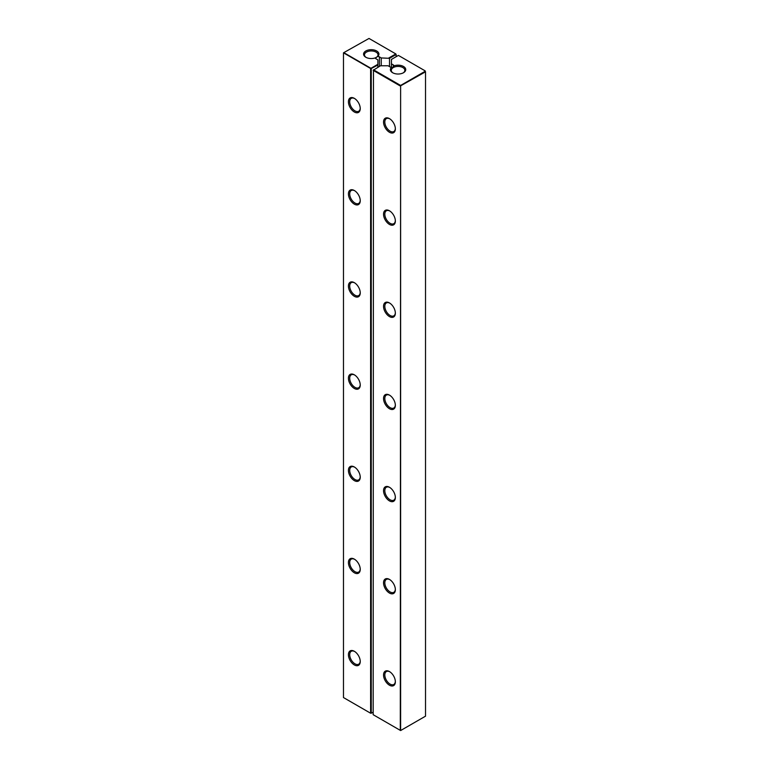 <?xml version="1.0" encoding="UTF-8"?>
<svg xmlns="http://www.w3.org/2000/svg" width="769" height="769" viewBox="0 0 769 769"><rect width="100%" height="100%" fill="white"/><g stroke="black" fill="none" stroke-linecap="round" stroke-linejoin="round"><path stroke-width="1.15" d="M425.199 71.257L425.526 71.815L425.199 71.257L400.62 85.446L400.62 730.55L425.526 716.17L425.526 71.815L400.303 86.003L373.167 70.335L380.444 65.769L388.076 65.769L389.931 66.836A2.374 1.365 0 0 0 391.575 67.239A7.671 4.431 0 0 0 392.642 72.728A7.671 4.431 0 0 0 403.494 72.728A7.671 4.431 0 0 0 404.061 66.836A7.671 4.431 0 0 0 393.978 65.855A2.374 1.365 0 0 0 393.276 64.894L391.431 63.837L391.431 67.23M400.303 730.367L400.62 85.446L373.484 69.787L373.167 714.699L400.303 730.367M391.431 63.837L391.431 59.424L398.39 55.406L425.199 70.892M395.353 128.856A8.353 4.825 -120 0 0 389.45 118.628A8.353 4.825 -120 0 0 383.539 122.04A8.353 4.825 -120 0 0 389.45 132.268A8.353 4.825 -120 0 0 395.353 128.856M395.353 221.011A8.353 4.825 -120 0 0 389.45 210.783A8.353 4.825 -120 0 0 383.539 214.195A8.353 4.825 -120 0 0 389.45 224.423A8.353 4.825 -120 0 0 395.353 221.011M395.353 405.33A8.353 4.825 -120 0 0 389.45 395.103A8.353 4.825 -120 0 0 383.539 398.505A8.353 4.825 -120 0 0 389.45 408.733A8.353 4.825 -120 0 0 395.353 405.33M395.353 313.166A8.353 4.825 -120 0 0 389.45 302.938A8.353 4.825 -120 0 0 383.539 306.35A8.353 4.825 -120 0 0 389.45 316.578A8.353 4.825 -120 0 0 395.353 313.166M395.353 589.64A8.353 4.825 -120 0 0 389.45 579.413A8.353 4.825 -120 0 0 383.539 582.825A8.353 4.825 -120 0 0 389.45 593.053A8.353 4.825 -120 0 0 395.353 589.64M395.353 497.485A8.353 4.825 -120 0 0 389.45 487.258A8.353 4.825 -120 0 0 383.539 490.66A8.353 4.825 -120 0 0 389.45 500.898A8.353 4.825 -120 0 0 395.353 497.485M395.353 681.795A8.353 4.825 -120 0 0 389.45 671.568A8.353 4.825 -120 0 0 383.539 674.98A8.353 4.825 -120 0 0 389.45 685.208A8.353 4.825 -120 0 0 395.353 681.795M391.575 67.239L393.276 67.576L393.978 65.884M403.158 72.92A6.777 3.912 0 0 0 404.84 70.335A6.777 3.912 0 0 0 400.659 66.72A6.777 3.912 0 0 0 393.276 67.576A6.777 3.912 0 0 0 391.296 70.335A6.777 3.912 0 0 0 392.978 72.92M389.777 118.83A7.45 4.297 -120 0 0 386.365 118.628A7.45 4.297 -120 0 0 386.365 127.231A7.45 4.297 -120 0 0 393.815 131.528A7.45 4.297 -120 0 0 395.343 128.471M389.777 210.985A7.45 4.297 -120 0 0 386.365 210.783A7.45 4.297 -120 0 0 386.365 219.386A7.45 4.297 -120 0 0 393.815 223.683A7.45 4.297 -120 0 0 395.343 220.626M389.777 395.295A7.45 4.297 -120 0 0 386.365 395.093A7.45 4.297 -120 0 0 386.365 403.696A7.45 4.297 -120 0 0 393.815 408.003A7.45 4.297 -120 0 0 395.343 404.946M389.777 303.14A7.45 4.297 -120 0 0 386.365 302.938A7.45 4.297 -120 0 0 386.365 311.541A7.45 4.297 -120 0 0 393.815 315.848A7.45 4.297 -120 0 0 395.343 312.781M389.777 579.615A7.45 4.297 -120 0 0 386.365 579.413A7.45 4.297 -120 0 0 386.365 588.016A7.45 4.297 -120 0 0 393.815 592.313A7.45 4.297 -120 0 0 395.343 589.256M389.777 487.459A7.45 4.297 -120 0 0 386.365 487.258A7.45 4.297 -120 0 0 386.365 495.861A7.45 4.297 -120 0 0 393.815 500.158A7.45 4.297 -120 0 0 395.343 497.101M389.777 671.77A7.45 4.297 -120 0 0 386.365 671.568A7.45 4.297 -120 0 0 386.365 680.171A7.45 4.297 -120 0 0 393.815 684.468A7.45 4.297 -120 0 0 395.343 681.411M396.15 56.695L396.15 54.484L389.518 58.319L389.518 66.595M381.241 65.769L381.241 57.944L389.518 58.319M377.887 67.239L377.887 64.288L370.937 68.306L343.801 52.638L369.014 38.45L395.833 53.936L388.874 57.944M395.833 53.936L396.15 54.484L395.833 53.936M377.887 64.288L377.887 59.886L376.041 58.819A2.374 1.365 0 0 1 375.349 57.867A7.671 4.431 0 0 1 365.823 57.252A7.671 4.431 0 0 1 365.823 50.985A7.671 4.431 0 0 1 376.041 50.658A7.671 4.431 0 0 1 377.742 56.483L375.349 57.867M381.241 57.944L379.396 56.877A2.374 1.365 0 0 0 377.742 56.483M376.041 57.617L376.041 57.617A6.777 3.912 0 0 0 378.021 54.859A6.777 3.912 0 0 0 373.84 51.244A6.777 3.912 0 0 0 366.467 52.09A6.777 3.912 0 0 0 364.477 54.859A6.777 3.912 0 0 0 366.159 57.435M373.167 712.123L371.254 713.228L371.254 68.864L343.474 52.83L343.474 697.56L370.61 713.228L370.61 68.864L377.887 65.029M360.238 200.738A8.353 4.825 -120 0 0 354.336 190.51A8.353 4.825 -120 0 0 348.424 193.923A8.353 4.825 -120 0 0 354.336 204.15A8.353 4.825 -120 0 0 360.238 200.738M360.238 292.893A8.353 4.825 -120 0 0 354.336 282.665A8.353 4.825 -120 0 0 348.424 286.078A8.353 4.825 -120 0 0 354.336 296.305A8.353 4.825 -120 0 0 360.238 292.893M360.238 385.058A8.353 4.825 -120 0 0 354.336 374.82A8.353 4.825 -120 0 0 348.424 378.233A8.353 4.825 -120 0 0 354.336 388.46A8.353 4.825 -120 0 0 360.238 385.058M360.238 477.213A8.353 4.825 -120 0 0 354.336 466.985A8.353 4.825 -120 0 0 348.424 470.388A8.353 4.825 -120 0 0 354.336 480.615A8.353 4.825 -120 0 0 360.238 477.213M360.238 661.523A8.353 4.825 -120 0 0 354.336 651.295A8.353 4.825 -120 0 0 348.424 654.707A8.353 4.825 -120 0 0 354.336 664.935A8.353 4.825 -120 0 0 360.238 661.523M360.238 569.368A8.353 4.825 -120 0 0 354.336 559.14A8.353 4.825 -120 0 0 348.424 562.552A8.353 4.825 -120 0 0 354.336 572.78A8.353 4.825 -120 0 0 360.238 569.368M360.238 108.583A8.353 4.825 -120 0 0 354.336 98.355A8.353 4.825 -120 0 0 348.424 101.758A8.353 4.825 -120 0 0 354.336 111.995A8.353 4.825 -120 0 0 360.238 108.583M354.663 190.712A7.45 4.297 -120 0 0 351.25 190.51A7.45 4.297 -120 0 0 351.25 199.113A7.45 4.297 -120 0 0 358.69 203.41A7.45 4.297 -120 0 0 360.228 200.353M354.663 282.867A7.45 4.297 -120 0 0 351.25 282.665A7.45 4.297 -120 0 0 351.25 291.268A7.45 4.297 -120 0 0 358.69 295.565A7.45 4.297 -120 0 0 360.228 292.508M354.663 375.022A7.45 4.297 -120 0 0 351.25 374.82A7.45 4.297 -120 0 0 351.25 383.423A7.45 4.297 -120 0 0 358.69 387.73A7.45 4.297 -120 0 0 360.228 384.673M354.663 467.177A7.45 4.297 -120 0 0 351.25 466.985A7.45 4.297 -120 0 0 351.25 475.578A7.45 4.297 -120 0 0 358.69 479.885A7.45 4.297 -120 0 0 360.228 476.828M354.663 651.497A7.45 4.297 -120 0 0 351.25 651.295A7.45 4.297 -120 0 0 351.25 659.898A7.45 4.297 -120 0 0 358.69 664.195A7.45 4.297 -120 0 0 360.228 661.138M354.663 559.342A7.45 4.297 -120 0 0 351.25 559.14A7.45 4.297 -120 0 0 351.25 567.743A7.45 4.297 -120 0 0 358.69 572.04A7.45 4.297 -120 0 0 360.228 568.983M354.663 98.547A7.45 4.297 -120 0 0 351.25 98.355A7.45 4.297 -120 0 0 351.25 106.949A7.45 4.297 -120 0 0 358.69 111.255A7.45 4.297 -120 0 0 360.228 108.198M393.276 67.576L393.276 64.894M379.396 66.374L379.396 56.877"/></g></svg>
